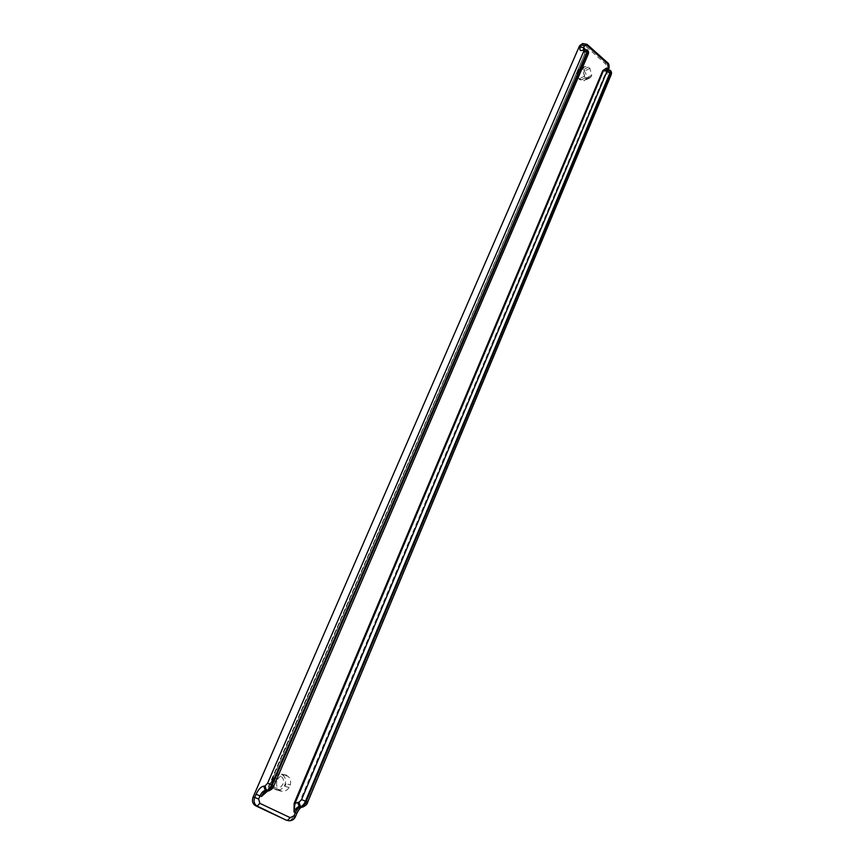 <?xml version="1.0" encoding="UTF-8"?>
<svg xmlns="http://www.w3.org/2000/svg" width="864" height="864" viewBox="0 0 864 864"><rect width="100%" height="100%" fill="white"/><g stroke="black" fill="none" stroke-linecap="round" stroke-linejoin="round"><path stroke-width="0.65" stroke-dasharray="4.32 3.24" d="M295.466 816.61L293.641 816.307L606.83 70.06C607.554 67.662 606.949 65.448 604.994 63.407L584.593 45.187L580.954 44.291M293.641 816.307C292.151 819.342 290.002 820.724 287.161 820.433M591.062 76.799L589.799 77.922L585.976 77.501L584.485 76.194L582.595 69.347L584.518 66.647L588.384 67.068L589.874 68.375L591.743 75.2L591.138 76.766L586.267 79.196L587.002 77.576L586.31 79.175M287.885 776.218L285.574 775.127C282.55 774.63 280.033 775.861 278.003 778.82L276.88 781.456C276.08 785.106 276.901 787.979 279.342 790.085L281.524 791.132C284.612 791.694 287.183 790.452 289.224 787.428L290.336 784.804C291.125 781.175 290.304 778.313 287.885 776.218L283.565 775.246L282.28 774.166L281.329 774.176L283.565 775.246M267.548 790.592L584.582 54.281L265.874 792.558L267.257 790.42L267.181 791.338M584.723 54.648L584.723 49.108M584.356 49.183L584.593 54.281L584.669 49.118M583.146 49.55L585.522 50.609L586.246 54.086L584.68 54.184L267.322 790.42L269.87 789.026L267.624 791.089M587.65 50.231L585.522 50.609L584.874 50.036L585.922 49.712L584.194 49.226M268.672 790.949L270.983 788.875L269.87 789.026M585.922 49.712L587.218 53.698L586.246 54.086M285.725 775.159L281.416 774.187M587.056 44.366L584.593 45.187M608.904 68.699L608.396 69.239C609.152 66.83 608.548 64.606 606.56 62.575L607.381 62.532M286.006 783.778L284.893 786.38L286.006 783.778L290.336 784.804M275.659 789.556L277.214 790.074L275.659 789.556M272.592 780.44L273.726 777.827L272.592 780.44L276.88 781.456M279.342 790.085L275.044 789.026M281.524 791.132L277.214 790.074M278.003 778.82L273.726 777.827M584.485 76.194L579.744 78.581L579.992 79.542L581.234 79.888L579.744 78.581M585.976 77.501L581.234 79.888M577.368 71.312L578.999 69.476L583.632 70.47C586.094 73.03 586.872 75.816 585.932 78.829L584.258 80.698L579.679 79.704C577.184 77.134 576.418 74.336 577.368 71.312M582.595 69.347L577.865 71.766L578.47 70.211L577.865 71.766M583.286 67.738L578.556 70.168M588.384 67.068L583.643 69.487L585.122 70.794L583.643 69.487M577.444 72.468C578.61 70.416 580.284 70.189 582.455 71.788C584.431 73.84 585.036 76.064 584.291 78.473C579.982 81.216 577.692 79.218 577.444 72.468M589.874 68.375L585.122 70.794M591.743 75.2L587.002 77.576M272.354 778.918C270.767 783.68 271.771 787.201 275.378 789.491L276.491 789.89C280.12 790.452 282.895 788.81 284.828 784.955C286.394 780.235 285.39 776.725 281.826 774.446L280.552 773.993C276.998 773.496 274.266 775.138 272.354 778.918M272.894 779.36C271.631 783.162 272.43 785.97 275.314 787.806C278.5 788.886 281.016 787.687 282.874 784.188C286.405 776.606 275.994 771.53 272.894 779.36M289.224 787.428L284.893 786.38M610.632 70.718L608.45 71.032L609.163 74.466C607.079 75.049 606.56 73.948 607.597 71.14L608.396 69.239L606.83 70.06M606.182 69.995L609.444 70.664L610.675 75.222L307.228 802.364L302.508 807.181M301.385 807.311L304.808 805.097M607.176 69.725L607.338 71.032L608.45 71.032L606.29 69.962M608.882 70.168L607.252 69.703M604.994 63.407L606.56 62.575L586.256 44.431M270.983 788.875L273.413 786.089L587.704 54.788L587.218 53.698M295.11 816.566L296.795 813.434M610.146 74.11L609.163 74.466M296.449 813.391C298.631 808.607 301.039 805.885 303.674 805.226M607.597 71.14L608.018 69.574M610.675 75.222L611.194 74.682M286.6 775.138L281.329 774.176M280.595 791.154L274.968 789.08M272.408 779.9L273.294 778.021M584.518 66.647L578.999 69.476M583.2 67.781L577.595 71.41M591.138 76.766L586.267 79.196M285.574 775.127L280.552 773.993M606.031 70.049L607.77 71.798L608.537 69.584M277.139 790.052L276.491 789.89M589.799 77.922L584.258 80.698"/><path stroke-width="1.3" d="M258.628 799.027L254.686 797.45L256.068 794.243C258.358 789.404 260.928 786.704 263.779 786.11L265.237 790.441C263.282 790.798 261.544 792.59 260.021 795.82L258.628 799.027L259.859 803.347L290.228 817.668L287.528 820.346L288.641 820.714L286.06 820.076L255.55 805.734C252.58 803.898 251.759 801.025 253.076 797.126L579.56 45.781L582.649 43.535L586.256 44.431M267.181 791.338L261.425 796.489C262.937 793.249 264.524 791.392 266.198 790.895L268.672 790.949C271.804 789.426 273.499 787.817 273.737 786.1L272.246 785.192C270.724 788.443 269.071 790.29 267.3 790.744L268.672 790.949M294.149 803.315L293.998 811.944L295.369 812.592C296.827 809.395 298.415 807.559 300.121 807.106L302.508 807.181L299.192 806.663C297.205 806.987 295.477 808.747 293.998 811.944L294.926 803.628L294.149 803.315L602.737 70.654L606.539 68.04L607.457 68.861L607.176 69.725M584.723 49.108L584.604 48.503L584.356 49.183M584.669 49.118L583.664 47.66L584.485 45.749L581.234 45.025L582.649 43.535L587.056 44.366L607.381 62.532L608.537 69.584M267.581 783.292L271.555 784.868C270.022 788.108 268.326 789.934 266.458 790.333L265.237 790.441L266.458 790.333L265 786.013L267.581 783.292L583.762 51.278L587.509 52.434L587.142 49.777L587.045 52.013L271.555 784.868L272.246 785.192L587.509 52.434L588.19 54.259L273.737 786.1M583.178 50.101L584.194 49.226L583.178 50.101L583.762 51.278M267.602 791.1L261.425 796.489L256.068 794.243M585.922 49.712L584.194 49.226M259.859 803.347L257.148 806.08L255.55 805.734M253.076 797.126L254.686 797.45C253.39 801.36 254.221 804.244 257.148 806.08L286.06 820.076M583.351 49.496L583.664 47.66L580.403 46.937L581.234 45.025L579.56 45.781M607.338 63.623L587.002 45.446L587.056 44.366M294.03 815.778L295.466 816.61L296.795 813.434L295.369 812.592L294.03 815.778L290.228 817.668M608.882 70.168L610.135 70.276L610.546 72.932L610.135 70.286M610.135 70.276L607.252 69.703L606.204 70.589L606.82 71.788L610.092 72.533L305.5 801.209L306.18 801.522C304.7 804.74 303.059 806.555 301.255 806.976L300.434 806.576L298.998 802.31L301.558 799.632L606.82 71.788M606.031 70.049L605.135 70.891L603.385 70.794L294.926 803.628L297.745 802.386L299.192 806.663L300.434 806.576C302.335 806.209 304.02 804.416 305.5 801.209L301.558 799.632M295.466 816.61C294.17 819.526 291.892 820.897 288.641 820.714L288.641 820.714C291.492 821.005 293.652 819.623 295.11 816.566M606.29 69.962L606.539 68.04L602.737 70.654M582.12 50.425C579.906 50.922 579.323 49.756 580.403 46.937M263.779 786.11L265 786.013M608.018 69.574L607.457 68.861L608.256 66.96M584.485 45.749L587.002 45.446M297.745 802.386L298.998 802.31M307.584 802.386L306.18 801.522L610.546 72.932L611.194 74.682L307.584 802.386C307.4 804.082 305.705 805.68 302.508 807.181M605.135 70.891L606.204 70.589M588.19 54.259C588.816 52.898 588.632 51.559 587.65 50.231M301.396 807.311C300.067 807.97 298.534 810.011 296.795 813.434M608.904 68.699C609.444 65.524 608.936 63.472 607.381 62.532M611.194 74.682C611.755 73.224 611.572 71.906 610.632 70.718M607.252 69.703L606.182 69.995"/></g></svg>

